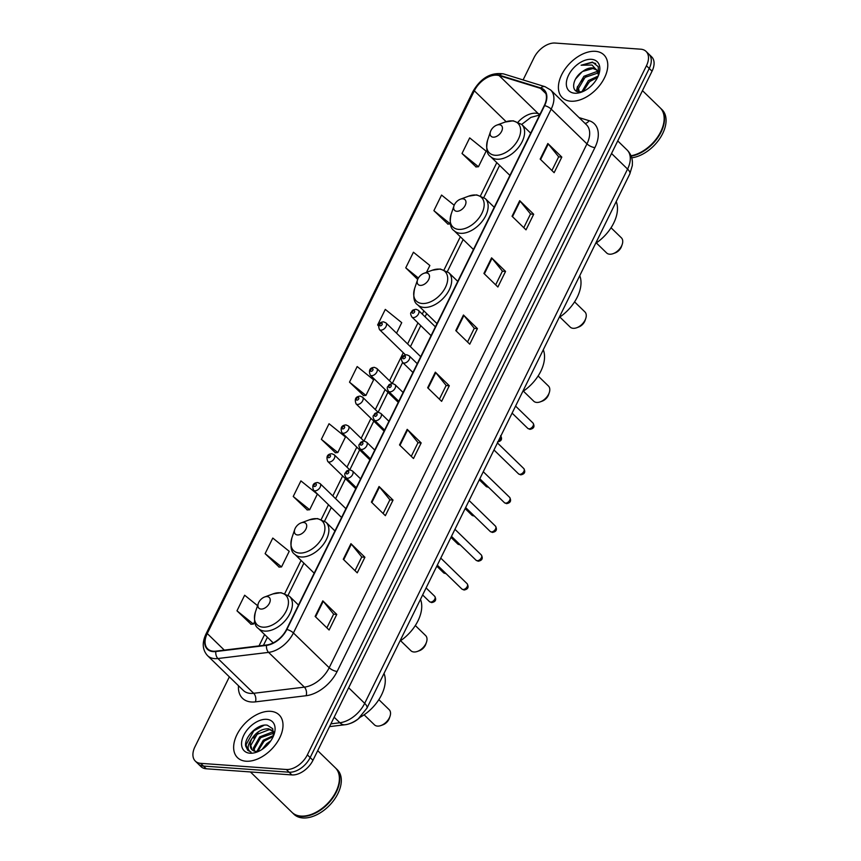 <?xml version="1.0" encoding="UTF-8"?>
<svg xmlns="http://www.w3.org/2000/svg" width="861" height="861" viewBox="0 0 861 861"><rect width="100%" height="100%" fill="white"/><g stroke="black" fill="none" stroke-linecap="round" stroke-linejoin="round"><path stroke-width="1.29" d="M359.726 717.622A18.651 11.58 134.2 0 1 350.341 723.401M229.36 676.864L194.952 746.788A18.651 11.58 -45.8 0 0 195.339 761.124L200.925 766.559A18.651 11.58 -45.8 0 0 206.253 768.776L291.901 774.922A18.651 11.58 -45.8 0 0 312.963 760.295L652.046 71.183A18.651 11.58 -45.8 0 0 651.659 56.848L648.86 54.135A18.651 11.58 -45.8 0 1 649.248 68.46A18.651 11.58 -45.8 0 0 648.86 54.135L646.073 51.412A18.651 11.58 -45.8 0 0 640.745 49.195L555.097 43.05A18.651 11.58 -45.8 0 0 534.035 57.676L523.09 79.933M195.339 761.124A18.651 11.58 -45.8 0 0 200.667 763.341L286.315 769.486L289.113 772.209A18.651 11.58 -45.8 0 0 310.164 757.572L649.248 68.46L310.164 757.572A18.651 11.58 -45.8 0 1 289.113 772.209L203.454 766.064L289.113 772.209L291.901 774.922M198.127 763.847A18.651 11.58 -45.8 0 0 203.454 766.064A18.651 11.58 -45.8 0 1 198.127 763.847M246.042 761.221A29.834 18.533 -45.8 0 0 276.187 743.721A29.834 18.533 -45.8 0 0 279.115 714.878A29.834 18.533 -45.8 0 0 270.591 711.326A29.834 18.533 -45.8 0 0 240.456 728.837A29.834 18.533 -45.8 0 0 237.518 757.669A29.834 18.533 -45.8 0 0 246.042 761.221A29.834 18.533 -45.8 0 0 276.187 743.721A29.834 18.533 -45.8 0 0 279.115 714.878A29.834 18.533 -45.8 0 0 270.591 711.326A29.834 18.533 -45.8 0 0 240.456 728.837A29.834 18.533 -45.8 0 0 237.518 757.669A29.834 18.533 -45.8 0 0 246.042 761.221M570.811 101.211A29.834 18.533 -45.8 0 0 600.956 83.711A29.834 18.533 -45.8 0 0 603.884 54.867A29.834 18.533 -45.8 0 0 595.36 51.316A29.834 18.533 -45.8 0 0 565.214 68.826A29.834 18.533 -45.8 0 0 562.287 97.659A29.834 18.533 -45.8 0 0 570.811 101.211A29.834 18.533 -45.8 0 0 600.956 83.711A29.834 18.533 -45.8 0 0 603.884 54.867A29.834 18.533 -45.8 0 0 595.36 51.316A29.834 18.533 -45.8 0 0 565.214 68.826A29.834 18.533 -45.8 0 0 562.287 97.659A29.834 18.533 -45.8 0 0 570.811 101.211M213.345 651.207A19.889 12.355 134.2 0 1 207.662 648.839A19.889 12.355 134.2 0 1 207.253 633.545L474.336 90.782A19.889 12.355 134.2 0 1 499.143 75.607L540.525 88.371A19.889 12.355 134.2 0 1 543.851 90.308A19.889 12.355 134.2 0 1 544.27 105.591L286.498 629.445A19.889 12.355 134.2 0 1 266.641 644.975L215.95 651.131A19.889 12.355 134.2 0 1 213.345 651.207M213.141 651.616A20.384 12.667 -45.8 0 0 215.81 651.54L266.501 645.395A20.384 12.667 -45.8 0 0 286.853 629.466L544.626 105.612A20.384 12.667 -45.8 0 0 540.794 87.962L499.412 75.198A20.384 12.667 -45.8 0 0 473.97 90.76L206.898 633.524A20.384 12.667 -45.8 0 0 213.141 651.616M462.013 153.484L478.458 166.743L486.121 151.159L469.686 137.9L462.013 153.484L476.058 166.916M454.199 205.252L441.553 195.06L433.89 210.654L447.935 224.086M257.568 605.649L244.653 595.231L236.979 610.815L251.025 624.247M265.113 553.655L281.547 566.915L289.221 551.32L272.786 538.06L265.113 553.655L279.158 567.087M293.235 496.485L309.68 509.744L317.354 494.149L300.909 480.89L293.235 496.485L307.291 509.916M321.368 439.314L337.803 452.574L345.476 436.99L329.042 423.73L321.368 439.314L335.413 452.746M349.501 382.155L365.936 395.414L373.609 379.819L357.175 366.56L349.501 382.155L363.546 395.586M286.315 769.486A18.651 11.58 -45.8 0 0 307.366 754.86L646.45 65.748A18.651 11.58 -45.8 0 0 646.073 51.412M491.588 257.837L505.558 271.419L497.884 287.014L483.914 273.432L491.588 257.837A4.972 1.808 -153.8 0 1 492.018 258.311L484.356 273.863M519.71 200.667L533.691 214.26L526.017 229.844L512.047 216.262L519.71 200.667A4.972 1.808 -153.8 0 1 520.141 201.14L512.489 216.692M547.844 143.507L561.813 157.089L554.14 172.684L540.17 159.091L547.844 143.507A4.972 1.808 -153.8 0 1 548.274 143.97L540.622 159.533M407.199 429.338L421.169 442.92L413.495 458.515L399.526 444.933L407.199 429.338A4.972 1.808 -153.8 0 1 407.63 429.8L399.978 445.363M379.066 486.508L393.036 500.09L385.373 515.674L371.392 502.092L379.066 486.508A4.972 1.808 -153.8 0 1 379.497 486.971L371.844 502.533M350.944 543.668L364.913 557.25L357.24 572.845L343.27 559.263L350.944 543.668A4.972 1.808 -153.8 0 1 351.374 544.141L343.711 559.693M322.81 600.838L336.78 614.42L329.106 630.004L315.137 616.422L322.81 600.838A4.972 1.808 -153.8 0 1 323.241 601.301L315.589 616.863M463.455 315.008L477.424 328.59L469.762 344.174L455.781 330.592L463.455 315.008A4.972 1.808 -153.8 0 1 463.885 315.47L456.233 331.033M435.322 372.167L449.302 385.75L441.628 401.344L427.659 387.762L435.322 372.167A4.972 1.808 -153.8 0 1 435.763 372.641L428.1 388.193M426.475 272.377L429.865 265.489L413.431 252.23L405.757 267.825L417.703 279.438M396.555 333.185L401.732 322.66L385.297 309.4L377.624 324.984L378.453 325.792M449.302 385.75L446.127 385.524M439.401 399.181L446.149 385.459L435.763 372.641M477.424 328.59L474.25 328.364M467.534 342.011L474.282 328.299L463.885 315.47M336.78 614.42L333.605 614.194M326.889 627.841L333.637 614.13L323.241 601.301M364.913 557.25L361.738 557.024M355.012 570.682L361.76 556.959L351.374 544.141M393.036 500.09L389.861 499.854M383.145 513.511L389.893 499.8L379.497 486.971M421.169 442.92L417.994 442.694M411.278 456.352L418.026 442.629L407.63 429.8M561.813 157.089L558.638 156.863M551.923 170.521L558.671 156.799L548.274 143.97M533.691 214.26L530.505 214.023M523.789 227.681L530.537 213.969L520.141 201.14M505.558 271.419L502.383 271.193M495.656 284.851L502.415 271.129L492.018 258.311M365.936 395.414L363.331 395.597M337.803 452.574L335.198 452.768M309.68 509.744L307.076 509.938M281.547 566.915L278.942 567.098M236.979 610.815L253.414 624.074L250.82 624.268M254.652 621.577L253.414 624.074M377.624 324.984L378.485 325.673M405.757 267.825L418.403 278.028M433.89 210.654L450.325 223.914L447.72 224.097M478.458 166.743L475.853 166.937M250.422 771.951L292.019 812.386A31.082 19.308 -45.8 0 0 300.898 816.077A31.082 19.308 -45.8 0 0 311.445 814.355A31.082 19.308 -45.8 0 0 337.867 787.169A31.082 19.308 -45.8 0 0 335.349 767.808L317.698 750.652M292.202 812.547A31.082 19.308 -45.8 0 0 292.374 812.719A31.082 19.308 -45.8 0 0 301.253 816.422A31.082 19.308 -45.8 0 0 332.647 798.19A31.082 19.308 -45.8 0 0 335.704 768.152A31.082 19.308 -45.8 0 0 335.521 767.98M292.374 812.719L293.945 814.248A31.082 19.308 -45.8 0 0 302.824 817.95A31.082 19.308 -45.8 0 0 334.219 799.718A31.082 19.308 -45.8 0 0 337.275 769.68L335.704 768.152M253.823 750.921L253.392 748.037L259.753 736.855L271.958 732.173L273.776 732.582M254.49 751.147L254.264 748.876L260.625 737.694L273.787 733.185M273.421 736.112L272.733 728.74L267.297 725.199C257.826 723.337 244.126 737.22 245.654 746.057L247.785 750.318L251.068 752.127C246.913 749.834 247.139 745.443 251.724 738.942C256.126 732.141 261.712 728.75 268.471 728.772L272.754 730.698L273.723 731.904M252.165 749.877L250.777 745.486L257.138 734.304L269.342 729.622L273.163 731.15M262.035 749.457L266.738 743.646L270.828 740.804M256.879 751.449L263.251 740.245L273.55 735.52M257.848 751.384L264.123 741.095L273.249 736.51M251.724 738.942A14.056 8.728 -45.8 0 0 252.015 749.748A14.056 8.728 -45.8 0 0 256.029 751.416L258.957 751.201M249.981 753.224A20.266 12.592 -45.8 0 0 256.858 752.094A20.266 12.592 -45.8 0 0 274.089 734.368A20.266 12.592 -45.8 0 0 266.662 719.333A20.266 12.592 -45.8 0 0 243.771 735.229A20.266 12.592 -45.8 0 0 249.981 753.224M311.542 814.312A30.77 19.114 -45.8 0 0 311.65 814.28A30.77 19.114 -45.8 0 0 337.803 787.374A30.77 19.114 -45.8 0 0 337.835 787.277M247.882 750.415L246.02 744.83L253.769 730.838L264.166 725.21M253.704 738.092L258.332 733.324M257.191 741.482L261.819 736.715M260.689 744.883L265.317 740.116M364.117 714.802L374.438 724.833A10.569 6.565 -45.8 0 0 377.452 726.092A10.569 6.565 -45.8 0 0 381.046 725.5A10.569 6.565 -45.8 0 0 390.022 716.266A10.569 6.565 -45.8 0 0 389.172 709.679L378.851 699.649M267.158 596.587A7.458 4.639 -45.8 0 0 264.628 596.996A7.458 4.639 -45.8 0 0 258.278 603.518A7.458 4.639 -45.8 0 0 261.023 609.061A7.458 4.639 -45.8 0 0 269.439 603.206A7.458 4.639 -45.8 0 0 267.158 596.587M360.102 717.278A34.192 21.234 -45.8 0 0 384.017 673.442M381.046 725.5L383.016 724.779A7.458 4.639 -45.8 0 0 389.355 718.257L390.022 716.266M400.58 640.692L410.901 650.722A10.569 6.565 -45.8 0 0 413.926 651.981A10.569 6.565 -45.8 0 0 417.51 651.39A10.569 6.565 -45.8 0 0 426.496 642.155A10.569 6.565 -45.8 0 0 425.635 635.569L415.314 625.538M303.621 522.476A7.458 4.639 -45.8 0 0 301.092 522.896A7.458 4.639 -45.8 0 0 294.753 529.418A7.458 4.639 -45.8 0 0 297.486 534.95A7.458 4.639 -45.8 0 0 305.903 529.095A7.458 4.639 -45.8 0 0 303.621 522.476M399.902 641.154A34.192 21.234 -45.8 0 0 420.48 599.331M417.51 651.39L419.479 650.668A7.458 4.639 -45.8 0 0 425.818 644.146L426.496 642.155M523.38 391.142L533.702 401.172A10.569 6.565 -45.8 0 0 536.715 402.431A10.569 6.565 -45.8 0 0 540.31 401.839A10.569 6.565 -45.8 0 0 549.286 392.594A10.569 6.565 -45.8 0 0 548.435 386.019L538.114 375.988M426.421 272.915A7.458 4.639 -45.8 0 0 423.881 273.335A7.458 4.639 -45.8 0 0 417.542 279.857A7.458 4.639 -45.8 0 0 420.276 285.389A7.458 4.639 -45.8 0 0 428.703 279.545A7.458 4.639 -45.8 0 0 426.421 272.915M522.702 391.594A34.192 21.234 -45.8 0 0 543.28 349.77M540.31 401.839L542.279 401.108A7.458 4.639 -45.8 0 0 548.618 394.586L549.286 392.594M559.844 317.031L570.165 327.062A10.569 6.565 -45.8 0 0 573.189 328.321A10.569 6.565 -45.8 0 0 576.773 327.729A10.569 6.565 -45.8 0 0 585.749 318.495A10.569 6.565 -45.8 0 0 584.899 311.908L574.578 301.877M462.884 198.816A7.458 4.639 -45.8 0 0 460.355 199.225A7.458 4.639 -45.8 0 0 454.016 205.747A7.458 4.639 -45.8 0 0 456.75 211.289A7.458 4.639 -45.8 0 0 465.166 205.435A7.458 4.639 -45.8 0 0 462.884 198.816M559.166 317.483A34.192 21.234 -45.8 0 0 579.744 275.66M576.773 327.729L578.743 326.997A7.458 4.639 -45.8 0 0 585.082 320.475L585.749 318.495M596.318 242.92L606.628 252.951A10.569 6.565 -45.8 0 0 609.653 254.21A10.569 6.565 -45.8 0 0 613.236 253.618A10.569 6.565 -45.8 0 0 622.223 244.384A10.569 6.565 -45.8 0 0 621.362 237.797L611.041 227.767M499.348 124.705A7.458 4.639 -45.8 0 0 496.819 125.114A7.458 4.639 -45.8 0 0 490.479 131.636A7.458 4.639 -45.8 0 0 493.213 137.179A7.458 4.639 -45.8 0 0 501.629 131.324A7.458 4.639 -45.8 0 0 499.348 124.705M595.64 243.372A34.192 21.234 -45.8 0 0 616.218 201.56M613.236 253.618L615.206 252.897A7.458 4.639 -45.8 0 0 621.545 246.375L622.223 244.384M579.066 91.933L577.419 87.295L583.93 76.274L596.296 71.743L597.932 72.109M579.27 91.955L578.527 88.382L585.049 77.35L598.191 72.948M598.492 75.348L598.234 66.663L592.465 62.089L581.11 65.232L592.045 65.016L597.491 71.119A14.056 8.728 -45.8 0 0 596.372 69.59A14.056 8.728 -45.8 0 0 592.357 67.911A14.056 8.728 -45.8 0 0 582.746 71.42L592.971 68.503L596.802 70.042M597.491 71.119L598.46 75.424M597.33 70.505L598.987 73.045M581.842 91.793L588.375 80.579L598.212 76.037M583.123 91.47L589.484 81.666L597.588 77.404M574.75 93.214A20.266 12.592 -45.8 0 0 581.627 92.084A20.266 12.592 -45.8 0 0 598.858 74.358A20.266 12.592 -45.8 0 0 591.421 59.323A20.266 12.592 -45.8 0 0 568.54 75.219A20.266 12.592 -45.8 0 0 574.75 93.214M582.746 71.42C572.361 77.824 570.52 91.74 579.033 91.933L582.585 91.632M631.716 157.811A31.082 19.308 -45.8 0 0 660.473 137.48A31.082 19.308 -45.8 0 0 662.034 109.67L660.462 108.142A31.082 19.308 -45.8 0 0 660.29 107.969M631.145 156.142A31.082 19.308 -45.8 0 0 659.235 135.425A31.082 19.308 -45.8 0 0 660.462 108.142M636.311 154.302A30.77 19.114 -45.8 0 0 636.408 154.27A30.77 19.114 -45.8 0 0 662.572 127.363A30.77 19.114 -45.8 0 0 662.604 127.267M630.995 155.766A31.082 19.308 -45.8 0 0 636.214 154.345A31.082 19.308 -45.8 0 0 662.636 127.159A31.082 19.308 -45.8 0 0 660.118 107.797L642.467 90.642M581.11 65.232L592.239 62.509L595.683 63.51M575.525 79.04L581.939 71.969M576.956 91.417L577.462 88.758M581.24 81.515L586.169 76.446M585.674 85.831L590.603 80.762M576.386 91.137L577.505 86.466M312.963 760.295L307.366 754.86M206.253 768.776L200.667 763.341M652.046 71.183L646.45 65.748M330.893 723.853L339.869 722.756L334.154 717.213M366.915 708.194A12.431 4.509 -153.8 0 0 364.687 703.351L627.572 169.079A24.861 15.444 -45.8 0 0 627.066 149.975C630.349 153.28 632.125 157.294 632.415 162.04L632.318 165.538L629.811 173.933L366.915 708.194L358.198 718.913C351.159 724.123 346.068 724.661 344.852 724.758A12.431 7.717 -96.9 0 1 339.869 722.756A24.861 15.444 -45.8 0 0 364.687 703.351L348.651 687.756M629.811 173.933A12.431 4.509 -153.8 0 0 627.572 169.079L611.536 153.495M499.143 75.607L538.265 113.641A19.889 12.355 -45.8 0 0 535.908 113.211A19.889 12.355 -45.8 0 0 518.128 122.014M540.041 114.19L538.265 113.641A11.193 8.362 107.1 0 0 539.761 114.739M207.253 633.545L224.301 650.12M579.066 117.602L589.075 120.68A31.082 19.308 134.2 0 1 594.908 147.597L337.146 671.451A6.221 2.26 -153.8 0 1 329.193 667.738L293.418 632.964A24.861 15.444 134.2 0 1 268.6 652.38L217.908 658.525A24.861 15.444 134.2 0 1 214.658 658.622A24.861 15.444 134.2 0 1 207.555 655.662L243.319 690.436A24.861 15.444 -45.8 0 0 250.422 693.396A24.861 15.444 -45.8 0 0 253.683 693.299L304.374 687.143A24.861 15.444 -45.8 0 0 329.193 667.738L586.954 143.884A24.861 15.444 -45.8 0 0 586.449 124.77L550.674 89.996A24.861 15.444 134.2 0 1 551.191 109.11L293.418 632.964A6.221 2.26 -153.8 0 0 286.853 629.466M215.81 651.54A6.221 3.864 -96.9 0 0 217.908 658.525L253.683 693.299A6.221 3.864 83.1 0 1 255.426 701.866A31.082 19.308 134.2 0 1 238.508 685.754M544.626 105.612A6.221 2.26 26.2 0 1 551.191 109.11L586.954 143.884A6.221 2.26 -153.8 0 0 594.908 147.597M540.794 87.962A6.221 4.639 -72.9 0 1 545.056 86.703L503.674 73.938C491.179 72.023 480.955 77.834 473.001 91.363L205.93 634.126A6.221 2.26 26.2 0 1 206.898 633.524M337.146 671.451A31.082 19.308 134.2 0 1 306.118 695.72A6.221 3.864 83.1 0 0 304.374 687.143L268.6 652.38A6.221 3.864 -96.9 0 1 266.501 645.395M499.412 75.198A6.221 4.639 -72.9 0 1 503.674 73.938M473.97 90.76A6.221 2.26 -153.8 0 0 473.001 91.363M306.118 695.72L255.426 701.866M585.006 123.381A6.221 4.639 107.1 0 0 589.075 120.68M540.525 88.371L545.885 93.58M474.336 90.782L506.139 121.702M496.797 162.654L480.556 195.673M460.334 236.764L444.093 269.784M423.87 310.875L422.277 314.104M417.951 322.897L407.608 343.926M403.271 352.73L389.473 380.777M385.147 389.57L375.31 409.567M370.983 418.36L361.136 438.357M356.809 447.15L346.972 467.146M342.646 475.95L332.809 495.936M328.482 504.74L321.293 519.334M301.07 560.425L284.83 593.444M264.607 634.535L259.01 645.901M279.9 592.788A20.556 12.764 -45.8 0 0 272.926 593.929L281.009 592.669L289.511 596.329A22.375 13.905 -45.8 0 1 287.316 617.961A22.375 13.905 -45.8 0 1 264.714 631.091A22.375 13.905 -45.8 0 1 258.322 628.422C254.587 626.087 253.629 620.577 255.448 611.913A20.556 12.764 -45.8 0 0 262.992 627.163A20.556 12.764 -45.8 0 0 286.196 611.03A20.556 12.764 -45.8 0 0 279.9 592.788M316.374 518.677A20.556 12.764 -45.8 0 0 309.39 519.829L317.472 518.559L325.985 522.218A22.375 13.905 -45.8 0 1 323.779 543.851A22.375 13.905 -45.8 0 1 301.178 556.981A22.375 13.905 -45.8 0 1 294.785 554.312C291.05 551.976 290.092 546.466 291.922 537.802A20.556 12.764 -45.8 0 0 299.456 553.053A20.556 12.764 -45.8 0 0 322.671 536.93A20.556 12.764 -45.8 0 0 316.374 518.677M439.164 269.127A20.556 12.764 -45.8 0 0 432.19 270.268L440.272 268.998L448.775 272.668A22.375 13.905 -45.8 0 1 446.579 294.29A22.375 13.905 -45.8 0 1 423.978 307.42A22.375 13.905 -45.8 0 1 417.585 304.762C413.85 302.415 412.893 296.916 414.711 288.241A20.556 12.764 -45.8 0 0 422.256 303.502A20.556 12.764 -45.8 0 0 445.46 287.37A20.556 12.764 -45.8 0 0 439.164 269.127M475.627 195.016A20.556 12.764 -45.8 0 0 468.653 196.157L476.736 194.887L485.249 198.557A22.375 13.905 -45.8 0 1 483.043 220.19A22.375 13.905 -45.8 0 1 460.441 233.309A22.375 13.905 -45.8 0 1 454.048 230.651C450.314 228.305 449.356 222.805 451.186 214.141A20.556 12.764 -45.8 0 0 458.719 229.392A20.556 12.764 -45.8 0 0 481.923 213.259A20.556 12.764 -45.8 0 0 475.627 195.016M512.101 120.906A20.556 12.764 -45.8 0 0 505.116 122.047L513.21 120.788L521.712 124.447A22.375 13.905 -45.8 0 1 519.506 146.079A22.375 13.905 -45.8 0 1 496.905 159.21A22.375 13.905 -45.8 0 1 490.512 156.541C486.777 154.205 485.83 148.695 487.649 140.031A20.556 12.764 -45.8 0 0 495.183 155.281A20.556 12.764 -45.8 0 0 518.397 139.148A20.556 12.764 -45.8 0 0 512.101 120.906M430.565 602.087A3.735 2.314 -45.8 0 0 434.331 599.902A3.735 2.314 -45.8 0 0 434.697 596.296C436.635 599.751 435.601 601.85 431.619 602.592L429.499 601.645A3.735 2.314 -45.8 0 0 430.565 602.087M345.918 508.69L320.077 483.57A4.66 2.895 134.2 0 1 319.625 488.069A4.66 2.895 134.2 0 1 314.911 490.813A4.66 2.895 134.2 0 1 313.576 490.253L341.591 517.483M314.448 486.508A1.55 0.969 -45.8 0 0 316.202 485.292A1.55 0.969 -45.8 0 0 315.718 483.914A1.55 0.969 -45.8 0 0 313.964 485.13A1.55 0.969 -45.8 0 0 314.448 486.508M446.224 573.803L443.673 572.856A3.735 2.314 -45.8 0 0 444.739 573.297A3.735 2.314 -45.8 0 0 445.611 573.211M349.824 469.923L334.251 454.78A4.66 2.895 134.2 0 1 333.788 459.279A4.66 2.895 134.2 0 1 329.074 462.013A4.66 2.895 134.2 0 1 327.75 461.464L355.754 488.693M328.611 457.718A1.55 0.969 -45.8 0 0 330.366 456.502A1.55 0.969 -45.8 0 0 329.892 455.125A1.55 0.969 -45.8 0 0 328.138 456.341A1.55 0.969 -45.8 0 0 328.611 457.718M460.387 545.013L457.837 544.066A3.735 2.314 -45.8 0 0 458.902 544.507A3.735 2.314 -45.8 0 0 459.774 544.421M363.999 441.133L348.414 425.991A4.66 2.895 134.2 0 1 347.952 430.489A4.66 2.895 134.2 0 1 343.248 433.223A4.66 2.895 134.2 0 1 341.914 432.674L369.929 459.903M342.775 428.929A1.55 0.969 -45.8 0 0 344.529 427.713A1.55 0.969 -45.8 0 0 344.056 426.335A1.55 0.969 -45.8 0 0 342.301 427.551A1.55 0.969 -45.8 0 0 342.775 428.929M474.551 516.223L472 515.276A3.735 2.314 -45.8 0 0 473.066 515.717A3.735 2.314 -45.8 0 0 473.948 515.631M378.162 412.344L362.578 397.19A4.66 2.895 134.2 0 1 362.126 401.7A4.66 2.895 134.2 0 1 357.412 404.433A4.66 2.895 134.2 0 1 356.077 403.884L384.092 431.113M356.949 400.139A1.55 0.969 -45.8 0 0 358.703 398.923A1.55 0.969 -45.8 0 0 358.219 397.545A1.55 0.969 -45.8 0 0 356.465 398.761A1.55 0.969 -45.8 0 0 356.949 400.139M488.725 487.434L486.174 486.476A3.735 2.314 -45.8 0 0 487.24 486.928A3.735 2.314 -45.8 0 0 488.112 486.842M392.325 383.554L376.752 368.4A4.66 2.895 134.2 0 1 376.289 372.91A4.66 2.895 134.2 0 1 371.575 375.644A4.66 2.895 134.2 0 1 370.252 375.095L398.256 402.324M371.113 371.349A1.55 0.969 -45.8 0 0 372.867 370.133A1.55 0.969 -45.8 0 0 372.393 368.745A1.55 0.969 -45.8 0 0 370.639 369.972A1.55 0.969 -45.8 0 0 371.113 371.349M498.454 440.864A3.735 2.314 -45.8 0 0 500.865 435.978M420.717 356.68L385.976 322.907A4.66 2.895 134.2 0 1 385.513 327.406A4.66 2.895 134.2 0 1 380.81 330.14A4.66 2.895 134.2 0 1 379.475 329.591L405.488 354.883M380.336 325.845A1.55 0.969 -45.8 0 0 382.09 324.629A1.55 0.969 -45.8 0 0 381.617 323.252A1.55 0.969 -45.8 0 0 379.862 324.468A1.55 0.969 -45.8 0 0 380.336 325.845M467.125 583.715C469.051 587.18 468.029 589.279 464.047 590.011L461.926 589.064A3.735 2.314 -45.8 0 0 462.992 589.505A3.735 2.314 -45.8 0 0 466.759 587.32A3.735 2.314 -45.8 0 0 467.125 583.715L440.767 558.1M347.338 478.232A4.66 2.895 134.2 0 1 346.004 477.672C344.594 475.218 344.378 473.604 345.369 472.85C346.918 471.58 344.852 470.989 350.115 469.934L352.504 470.989A4.66 2.895 134.2 0 1 352.041 475.498A4.66 2.895 134.2 0 1 347.338 478.232M348.145 471.333A1.55 0.969 -45.8 0 0 346.391 472.56A1.55 0.969 -45.8 0 0 346.865 473.937A1.55 0.969 -45.8 0 0 348.619 472.721A1.55 0.969 -45.8 0 0 348.145 471.333M481.288 554.925C483.225 558.391 482.192 560.479 478.21 561.221L476.09 560.274A3.735 2.314 -45.8 0 0 477.155 560.715A3.735 2.314 -45.8 0 0 480.922 558.531A3.735 2.314 -45.8 0 0 481.288 554.925L454.942 529.311M361.502 449.442A4.66 2.895 134.2 0 1 360.167 448.882C358.757 446.428 358.553 444.814 359.532 444.061C361.082 442.791 359.026 442.199 364.278 441.144L366.668 442.199A4.66 2.895 134.2 0 1 366.205 446.708A4.66 2.895 134.2 0 1 361.502 449.442M362.309 442.543A1.55 0.969 -45.8 0 0 360.555 443.77A1.55 0.969 -45.8 0 0 361.028 445.148A1.55 0.969 -45.8 0 0 362.782 443.921A1.55 0.969 -45.8 0 0 362.309 442.543M495.462 526.136C497.389 529.59 496.356 531.689 492.384 532.432L490.253 531.485A3.735 2.314 -45.8 0 0 491.319 531.926A3.735 2.314 -45.8 0 0 495.086 529.741A3.735 2.314 -45.8 0 0 495.462 526.136L469.105 500.521M375.665 420.652A4.66 2.895 134.2 0 1 374.331 420.093C372.931 417.628 372.716 416.024 373.696 415.26C375.245 413.99 373.19 413.409 378.442 412.354L380.831 413.409A4.66 2.895 134.2 0 1 380.379 417.919A4.66 2.895 134.2 0 1 375.665 420.652M376.483 413.754A1.55 0.969 -45.8 0 0 374.729 414.97A1.55 0.969 -45.8 0 0 375.202 416.358A1.55 0.969 -45.8 0 0 376.957 415.131A1.55 0.969 -45.8 0 0 376.483 413.754M509.626 497.346C511.552 500.801 510.53 502.899 506.548 503.642L504.428 502.695A3.735 2.314 -45.8 0 0 505.493 503.136A3.735 2.314 -45.8 0 0 509.26 500.951A3.735 2.314 -45.8 0 0 509.626 497.346L483.269 471.731M389.839 391.863A4.66 2.895 134.2 0 1 388.505 391.303C387.095 388.838 386.88 387.235 387.87 386.471C389.42 385.201 387.353 384.619 392.616 383.565L395.005 384.619A4.66 2.895 134.2 0 1 394.542 389.129A4.66 2.895 134.2 0 1 389.839 391.863M390.646 384.964A1.55 0.969 -45.8 0 0 388.892 386.18A1.55 0.969 -45.8 0 0 389.366 387.558A1.55 0.969 -45.8 0 0 391.12 386.341A1.55 0.969 -45.8 0 0 390.646 384.964M523.789 468.556C525.716 472.011 524.693 474.11 520.711 474.852L518.591 473.905A3.735 2.314 -45.8 0 0 519.657 474.346A3.735 2.314 -45.8 0 0 523.423 472.162A3.735 2.314 -45.8 0 0 523.789 468.556L497.443 442.941M404.003 363.062A4.66 2.895 134.2 0 1 402.668 362.513C401.258 360.049 401.054 358.445 402.033 357.681C403.583 356.411 401.527 355.83 406.779 354.775L409.169 355.83A4.66 2.895 134.2 0 1 408.706 360.328A4.66 2.895 134.2 0 1 404.003 363.062M404.81 356.174A1.55 0.969 -45.8 0 0 403.056 357.39A1.55 0.969 -45.8 0 0 403.529 358.768A1.55 0.969 -45.8 0 0 405.283 357.552A1.55 0.969 -45.8 0 0 404.81 356.174M533.013 423.052C534.95 426.507 533.917 428.606 529.945 429.348L527.815 428.401A3.735 2.314 -45.8 0 0 528.88 428.843A3.735 2.314 -45.8 0 0 532.647 426.658A3.735 2.314 -45.8 0 0 533.013 423.052L515.567 406.091M413.226 317.569A4.66 2.895 134.2 0 1 411.892 317.009C410.493 314.545 410.277 312.941 411.257 312.177C412.806 310.907 410.751 310.326 416.003 309.271L418.392 310.326A4.66 2.895 134.2 0 1 417.94 314.835A4.66 2.895 134.2 0 1 413.226 317.569M414.044 310.67A1.55 0.969 -45.8 0 0 412.279 311.886A1.55 0.969 -45.8 0 0 412.763 313.264A1.55 0.969 -45.8 0 0 414.518 312.048A1.55 0.969 -45.8 0 0 414.044 310.67M627.066 149.975L617.735 140.903M344.852 724.758L329.526 726.619M550.674 89.996L545.056 86.703M205.93 634.126C201.883 642.823 202.432 650.001 207.555 655.662M499.617 165.387L483.86 197.395M463.153 239.498L447.397 271.506M426.679 313.608L425.097 316.837M420.76 325.63L410.417 346.66M402.636 362.481L392.282 383.511M387.956 392.304L378.119 412.301M373.792 421.094L363.955 441.09M359.618 449.883L349.781 469.88M345.455 478.684L335.618 498.67M331.291 507.473L324.597 521.066M303.89 563.159L288.134 595.166M267.416 637.269L263.434 645.363M539.632 115.008L530.893 117.387L521.68 124.425M258.278 603.518L255.448 611.913M264.628 596.996L272.926 593.929M273.206 642.898L258.322 628.422M298.498 605.057L289.511 596.329M294.753 529.418L291.922 537.802M301.092 522.896L309.39 519.829M314.19 573.178L294.785 554.312M334.961 530.957L325.985 522.218M417.542 279.857L414.711 288.241M423.881 273.335L432.19 270.268M436.979 323.618L417.585 304.762M457.761 281.396L448.775 272.668M454.016 205.747L451.186 214.141M460.355 199.225L468.653 196.157M473.453 249.507L454.048 230.651M494.225 207.286L485.249 198.557M490.479 131.636L487.649 140.031M496.819 125.114L505.116 122.047M509.916 175.407L490.512 156.541M530.688 133.175L521.712 124.447M434.697 596.296L426.098 587.923M320.077 483.57L317.687 482.515C313.167 482.838 311.8 485.421 313.576 490.253M429.499 601.645L422.633 594.962M334.251 454.78L331.862 453.725C327.331 454.048 325.964 456.631 327.75 461.464M443.673 572.856L436.796 566.172M348.414 425.991L346.025 424.925C341.505 425.259 340.127 427.842 341.914 432.674M457.837 544.066L450.97 537.382M362.578 397.19L360.189 396.135C355.668 396.469 354.301 399.052 356.077 403.884M472 515.276L465.134 508.593M376.752 368.4L374.363 367.346C369.832 367.679 368.465 370.252 370.252 375.095M486.174 486.476L479.297 479.803M500.596 435.634C502.523 439.088 501.5 441.187 497.518 441.919M385.976 322.907L383.586 321.842C379.066 322.175 377.688 324.758 379.475 329.591M461.926 589.064L437.313 565.139M356.271 487.66L346.004 477.672M360.598 478.856L352.504 470.989M476.09 560.274L451.476 536.349M370.434 458.87L360.167 448.882M374.761 450.066L366.668 442.199M490.253 531.485L465.64 507.56M384.598 430.07L374.331 420.093M388.924 421.277L380.831 413.409M504.428 502.695L479.814 478.77M398.772 401.28L388.505 391.303M403.099 392.487L395.005 384.619M518.591 473.905L493.977 449.969M412.936 372.49L402.668 362.513M417.262 363.697L409.169 355.83M527.815 428.401L512.112 413.129M431.07 335.65L411.892 317.009M435.397 326.846L418.392 310.326"/></g></svg>
